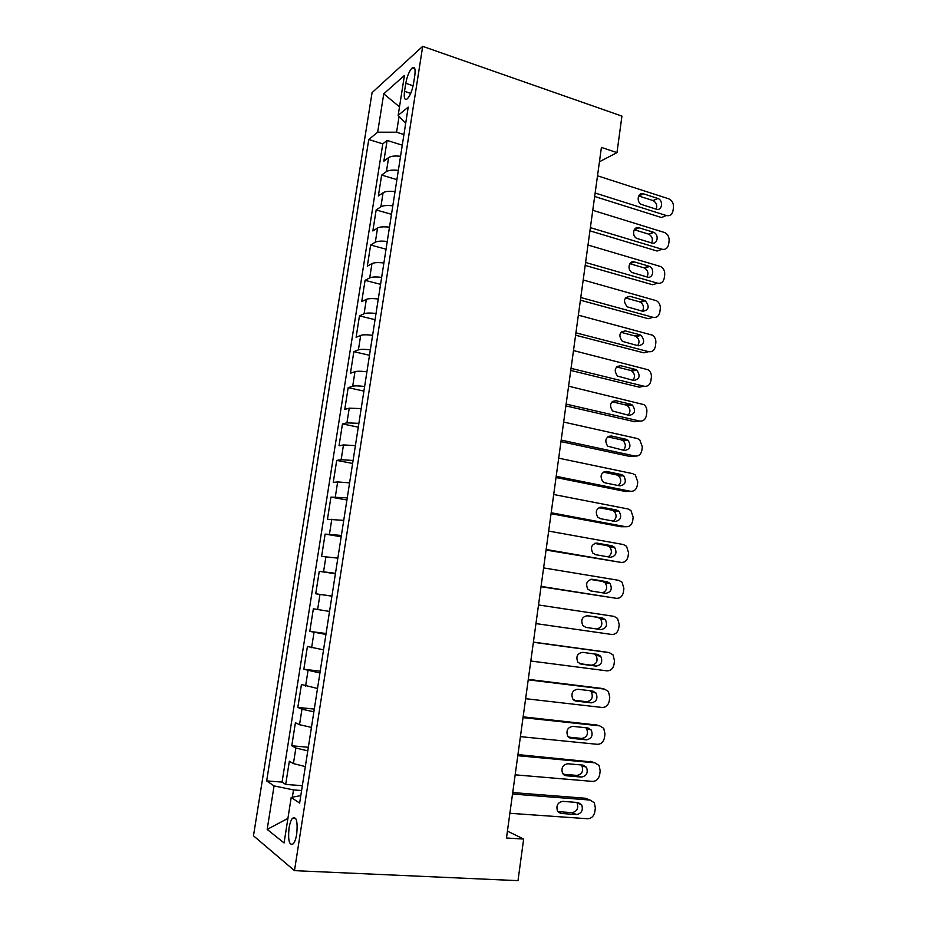 <?xml version="1.0" encoding="UTF-8"?>
<svg xmlns="http://www.w3.org/2000/svg" width="927" height="927" viewBox="0 0 927 927"><rect width="100%" height="100%" fill="white"/><g stroke="black" fill="none" stroke-linecap="round" stroke-linejoin="round"><path stroke-width="1.39" d="M296.733 833.941C297.845 821.287 296.408 816.073 292.434 818.298C290.927 820.233 289.792 823.512 289.027 828.124C287.891 840.719 289.328 845.934 293.349 843.767C294.844 841.832 295.98 838.553 296.733 833.941M372.075 92.63L253.477 835.806L294.485 870.65L422.689 46.35L372.075 92.63M400.534 156.292C394.856 155.666 390.881 156.107 388.61 157.613L383.848 161.205L387.115 140.44L402.272 145.168M398.332 170.394C392.654 169.768 388.68 170.174 386.408 171.622L381.657 175.076L396.895 179.629M381.657 175.076L378.367 195.968L383.094 192.712C385.354 191.344 389.328 190.985 395.029 191.622M389.479 227.185C383.766 226.536 379.792 226.814 377.544 228.03L372.851 230.962L376.165 209.942L391.484 214.311M383.894 262.99C378.17 262.318 374.184 262.515 371.959 263.592L367.312 266.188L370.638 245.018L386.038 249.212M378.274 299.027C372.527 298.332 368.552 298.459 366.339 299.386L361.727 301.634L365.076 280.336L380.557 284.334M372.608 335.307C366.849 334.589 362.874 334.624 360.684 335.412L356.107 337.312L359.479 315.875L375.041 319.699M366.918 371.82C361.136 371.09 357.162 371.043 354.983 371.681L350.452 373.233L353.847 351.657L369.491 355.284M361.182 408.587L349.247 408.181L344.763 409.386L348.181 387.66L363.905 391.101M355.4 445.597L343.477 444.937L339.027 445.771L342.469 423.917L358.285 427.162M349.595 482.863L337.66 481.936L333.257 482.411L336.721 460.395L352.619 463.442M343.743 520.371L327.451 519.282L330.939 497.127L346.918 499.977M337.845 558.135L321.611 556.409L325.122 534.103L341.182 536.745M331.912 596.165L315.725 593.778L319.259 571.322L335.412 573.767M315.725 593.778L331.924 596.096M329.537 611.438L313.361 608.796L309.792 631.391L326.095 633.512M323.546 649.827L307.416 646.513L303.836 669.271L320.221 671.171M317.509 688.483L301.437 684.497L297.822 707.405L314.299 709.085M311.449 727.394L299.525 724.694L295.412 722.724L291.785 745.795L308.343 747.255M599.445 161.761L616.976 152.619L601.414 147.405L506.478 838.008L523.651 839.051L507.428 831.102M405.783 83.303L404.52 91.333C403.708 98.03 404.624 100.545 407.266 98.865C410.093 95.829 412.191 90.73 413.535 83.592L414.809 75.423C415.609 68.795 414.705 66.304 412.109 67.961C409.247 71.02 407.138 76.141 405.783 83.303L413.129 85.771M300.8 795.598L291.205 797.429L299.63 803.095L408.216 107.103L398.17 115.354L405.667 123.442M291.205 797.429L284.068 842.944L267.173 829.41L274.068 785.899L266.663 780.916L368.772 139.513L377.671 132.202L383.755 93.824L404.439 75.411L398.17 115.354M387.115 140.44L382.793 143.859L282.063 782.087L285.69 784.439L302.353 785.679M305.331 766.583L293.419 763.593L289.351 761.218L285.69 784.439M307.776 750.882L295.864 748.008L291.785 745.795M313.882 711.797L301.959 709.213L297.822 707.405M319.931 672.99L303.836 669.271M325.945 634.439L309.792 631.391M319.259 571.322L335.481 573.315M325.122 534.103L341.391 535.447M330.939 497.127L347.254 497.834M336.721 460.395L341.159 459.699L353.083 460.476M342.469 423.917L346.941 422.851L358.876 423.361M348.181 387.66L352.689 386.246C354.867 385.678 358.842 385.759 364.624 386.501M353.847 351.657L358.401 349.885C360.591 349.166 364.566 349.166 370.337 349.885M359.479 315.875L364.079 313.766C366.281 312.897 370.267 312.805 376.014 313.511M365.076 280.336L369.722 277.88C371.936 276.86 375.91 276.698 381.646 277.382M370.638 245.018L375.319 242.225C377.556 241.066 381.53 240.823 387.243 241.483M376.165 209.942L380.881 206.814C383.129 205.504 387.115 205.18 392.805 205.817M399.073 116.327L396.582 132.213L377.671 132.202M403.929 134.542L396.582 132.213M523.651 839.051L517.996 880.65L294.485 870.65M616.976 152.619L621.936 116.118L422.689 46.35M301.599 790.522L293.5 789.931L292.364 797.208M382.793 143.859L368.772 139.513M282.063 782.087L266.663 780.916M274.068 785.899L293.5 789.931M399.502 106.86L383.755 93.824M267.173 829.41L287.915 818.414M597.509 175.794L668.796 198.841C672.11 200.464 673.662 203.291 673.466 207.324L673.025 210.672C672.156 214.624 669.931 216.246 666.362 215.539L595.146 193.013M594.671 196.501L661.472 217.532L666.362 215.539M657.672 198.401L657.903 198.482C663.755 200.429 662.087 211.298 656.258 209.178L641.774 204.566C635.91 202.492 637.718 191.68 643.558 193.847L657.672 198.401L653.06 200.58C656.432 202.538 657.486 205.4 656.212 209.166M638.633 195.956L652.828 200.499M592.77 210.302L664.763 232.584C667.869 234.288 669.317 237.057 669.097 240.893L668.657 244.264C667.776 248.251 665.551 249.908 661.959 249.247L590.383 227.636M589.943 230.846L657.081 251.032L661.959 249.247M653.234 232.156L653.744 232.353C659.387 234.566 657.486 245.018 651.797 243.013L636.953 238.448C631.322 236.118 633.361 225.736 639.039 227.787L653.234 232.156L648.912 234.253C652.214 236.385 653.129 239.293 651.646 242.967M639.039 227.787L634.265 229.722L648.39 234.056M587.996 245.029L660.684 266.559C663.605 268.309 664.937 271.02 664.705 274.682L664.265 278.077C663.384 282.086 661.136 283.789 657.521 283.175L585.597 262.468M585.192 265.412L652.666 284.751L657.521 283.175M648.761 266.13L649.56 266.455C654.972 268.888 652.851 278.934 647.324 277.046L632.11 272.538C626.722 269.966 628.969 260.012 634.497 261.947L648.761 266.13L643.941 267.822L644.728 268.135C647.95 270.452 648.726 273.395 647.046 276.976M629.827 263.697L643.941 267.822M583.187 279.977L656.571 300.754C659.294 302.538 660.534 305.18 660.279 308.691L659.839 312.098C658.946 316.142 656.698 317.88 653.072 317.312L580.777 297.532M580.406 300.197L648.216 318.679L653.072 317.312M644.253 300.325L645.331 300.777C649.781 306.501 648.935 310.012 642.817 311.31L627.255 306.837C622.874 301.032 623.767 297.521 629.931 296.316L644.253 300.325L639.456 301.796L640.522 302.237C643.651 304.74 644.277 307.718 642.399 311.194M625.412 297.88L639.456 301.796M578.355 315.157L652.423 335.168C654.96 336.976 656.096 339.56 655.829 342.897L655.389 346.327C654.497 350.406 652.226 352.179 648.576 351.669L575.922 332.828M575.597 335.203L643.744 352.816L648.576 351.669M639.734 334.728L641.067 335.319C645.238 341.055 644.311 344.543 638.274 345.783L622.376 341.345C618.286 335.528 619.271 332.051 625.331 330.904L639.734 334.728L634.937 335.98L636.27 336.571C639.306 339.247 639.781 342.26 637.695 345.62M620.997 332.295L634.937 335.98M573.489 350.557L648.228 369.803C650.58 371.634 651.623 374.137 651.357 377.324L650.905 380.777C650.012 384.879 647.73 386.698 644.068 386.235L571.044 368.343M570.754 370.441L639.248 387.162L644.068 386.235M635.169 369.34L636.756 370.082C640.661 375.817 639.653 379.282 633.709 380.464L617.486 376.072C613.674 370.255 614.74 366.802 620.696 365.713L635.169 369.34L630.395 370.383L631.971 371.113C634.914 373.975 635.238 377.022 632.932 380.279M616.571 366.918L630.395 370.383M568.587 386.188L643.987 404.659C646.165 406.49 647.116 408.923 646.849 411.97L646.397 415.447C645.493 419.583 643.199 421.437 639.526 421.032L566.13 404.102M565.876 405.899L634.717 421.727L639.526 421.032M630.592 404.184L632.411 405.064C636.061 410.8 634.96 414.242 629.12 415.377L612.573 411.009C609.027 405.215 610.186 401.797 616.038 400.742L630.592 404.184L625.829 404.995L627.637 405.875C630.487 408.923 630.65 412.017 628.124 415.145M612.144 401.773L625.829 404.995M563.662 422.063L637.243 438.506L639.7 439.734L642.318 446.837L641.866 450.337C640.951 454.497 638.645 456.397 634.949 456.038L561.183 440.082M560.974 441.6L630.151 456.513L634.949 456.038M625.968 439.247L628.019 440.279C631.426 445.991 630.244 449.41 624.497 450.51L607.66 446.177C604.358 440.406 605.586 437.011 611.356 435.991L625.968 439.247L621.229 439.838L623.257 440.858C626.026 444.103 626.015 447.231 623.234 450.232M607.718 436.837L621.229 439.838M558.691 458.158L632.654 473.627L635.366 475.03L637.753 481.913L637.301 485.435C636.385 489.63 634.068 491.577 630.348 491.264L556.2 476.304M556.038 477.521L625.574 491.519L630.348 491.264M621.333 474.531L623.581 475.713C626.756 481.403 625.505 484.786 619.839 485.864L605.122 482.874L602.724 481.577C599.653 475.829 600.963 472.469 606.64 471.472L621.333 474.531L616.594 474.891L618.83 476.061C621.507 479.526 621.322 482.689 618.274 485.551M603.315 472.133L616.594 474.891M553.697 494.497L628.043 508.969L630.986 510.557L633.164 517.22L632.701 520.765C631.785 524.995 629.456 526.988 625.713 526.721L551.194 512.758M551.067 513.674L620.951 526.745L625.713 526.721M616.652 510.035L619.097 511.368C622.052 517.034 620.742 520.395 615.157 521.449L600.36 518.657L597.776 517.208C594.925 511.495 596.304 508.158 601.89 507.185L616.652 510.035L611.936 510.174L614.358 511.484C616.965 515.203 616.582 518.402 613.222 521.09M598.923 507.66L611.936 510.174M548.668 531.078L623.396 544.543L626.559 546.293L628.541 552.759L628.077 556.327C627.15 560.58 624.81 562.608 621.055 562.411L546.142 549.456M546.061 550.07L621.055 562.411M611.947 545.783L614.566 547.243C617.324 552.886 615.945 556.223 610.441 557.266L595.574 554.67L592.805 553.083C590.175 547.405 591.6 544.079 597.104 543.129L611.947 545.783L607.243 545.679L609.85 547.127C612.365 551.136 611.774 554.381 608.054 556.849M594.601 543.419L607.243 545.679M543.604 567.903L618.715 580.337L622.087 582.249L623.894 588.518L623.419 592.11C622.492 596.397 620.14 598.471 616.362 598.321L541.067 586.397M541.02 586.71L616.362 598.321M607.22 581.75L609.989 583.35C612.562 588.958 611.125 592.272 605.702 593.315L590.754 590.928L587.822 589.19C585.377 583.547 586.872 580.256 592.295 579.294L607.22 581.75L602.527 581.414L605.296 583.002C607.741 587.405 606.872 590.684 602.689 592.828M590.372 579.41L602.527 581.414M538.517 604.96L614.01 616.362L617.567 618.436L619.213 624.508L618.738 628.124C617.799 632.446 615.435 634.566 611.646 634.462L535.957 623.593M602.457 617.95L605.377 619.676C607.764 625.25 606.281 628.552 600.916 629.584L585.899 627.405L582.828 625.54C580.557 619.943 582.098 616.664 587.451 615.702L602.457 617.95L597.788 617.37L600.696 619.085C603.06 624.334 601.716 627.625 596.664 628.969M586.432 615.679L597.788 617.37M533.384 642.272L609.271 652.631L613.014 654.844L614.497 660.731L614.033 664.369C613.083 668.726 610.708 670.881 606.895 670.847L530.812 661.021M604.925 651.878L533.407 642.11M597.66 654.392L600.719 656.235C602.944 661.774 601.403 665.065 596.119 666.096L581.02 664.126L577.811 662.145C575.702 656.571 577.301 653.315 582.585 652.353L597.66 654.392M594.242 653.929L596.049 655.401C598.263 660.905 596.733 664.172 591.472 665.204L579.491 663.639M528.216 679.839L604.508 689.12L608.402 691.484L609.757 697.185L609.282 700.847C608.332 705.238 605.945 707.44 602.11 707.463L525.632 698.703M600.835 688.298L528.286 679.352M592.828 691.067L596.026 693.025C598.089 698.529 596.501 701.797 591.275 702.851L576.107 701.09L572.77 698.993C570.823 693.466 572.457 690.209 577.683 689.236L592.828 691.067M590.151 690.742L591.368 691.948C593.419 697.405 591.843 700.661 586.652 701.704L573.94 700.233M523.025 717.649L599.711 725.853L603.755 728.355L604.983 733.883L604.508 737.568C603.558 741.994 601.148 744.242 597.301 744.311L520.418 736.641M596.698 725.018L523.129 716.838M587.973 727.973L591.275 730.047C593.199 735.517 591.577 738.773 586.409 739.839L571.159 738.298L567.706 736.084C565.899 730.592 567.579 727.359 572.747 726.362L587.973 727.973M585.794 727.753L586.64 728.715C588.552 734.149 586.942 737.394 581.797 738.448L568.541 737.104M517.787 755.714L594.879 762.828L599.062 765.447L600.186 770.812L599.699 774.52C598.738 778.981 596.328 781.276 592.457 781.403L515.157 774.833M592.492 762.04L517.95 754.578M583.083 765.134L586.501 767.301C588.286 772.736 586.629 775.992 581.507 777.069L566.177 775.748L562.619 773.442C560.939 767.985 562.666 764.752 567.776 763.744L583.083 765.134M581.299 764.972L581.878 765.725C583.662 771.113 582.005 774.358 576.918 775.424L563.199 774.23M512.527 794.033L590.024 800.047L594.323 802.782L595.354 807.985L594.867 811.716C593.894 816.212 591.472 818.553 587.579 818.738L509.873 813.292M588.216 799.341L585.377 798.24L512.724 792.562M578.158 802.539L581.681 804.798C583.338 810.198 581.646 813.454 576.582 814.555L561.159 813.454L557.509 811.044C555.957 805.621 557.706 802.388 562.77 801.357L578.158 802.539M576.71 802.423L577.081 802.956C578.726 808.321 577.034 811.554 571.994 812.643L557.892 811.623M386.408 171.622L388.61 157.613M293.419 763.593L295.864 748.008M299.525 724.694L301.959 709.213M305.597 686.073L308.007 670.684M311.623 647.695L314.021 632.423M317.613 609.595L319.989 594.416M323.558 571.739L325.922 556.675M329.467 534.149L331.808 519.178M335.331 496.802L337.66 481.936M341.159 459.699L343.477 444.937M346.941 422.851L349.247 408.181M352.689 386.246L354.983 371.681M358.401 349.885L360.684 335.412M364.079 313.766L366.339 299.386M369.722 277.88L371.959 263.592M375.319 242.225L377.544 228.03M380.881 206.814L383.094 192.712M410.707 93.384L404.52 91.333M643.558 193.847L638.773 195.991M634.497 261.947L629.885 263.616M629.931 296.316L625.563 297.706M625.331 330.904L621.252 332.017M620.696 365.713L616.965 366.559M616.038 400.742L612.689 401.345M611.356 435.991L608.436 436.374M606.64 471.472L604.195 471.681M601.89 507.185L599.966 507.243M597.104 543.129L595.737 543.106M592.295 579.294L591.496 579.248M604.566 651.82L609.271 652.631M596.119 666.096L591.472 665.204M599.815 688.077L604.508 689.12M591.275 702.851L586.652 701.704M576.107 701.09L574.995 700.812M595.03 724.555L599.711 725.853M586.409 739.839L581.797 738.448M571.159 738.298L569.514 737.799M590.221 761.287L594.879 762.828M581.507 777.069L576.918 775.424M566.177 775.748L564.022 774.972M585.377 798.24L590.024 800.047M576.582 814.555L571.994 812.643M561.159 813.454L558.552 812.342M295.759 818.506L292.434 818.298M414.856 68.888L412.109 67.961M657.903 198.482L653.06 200.58M653.744 232.353L648.912 234.253M649.56 266.455L644.728 268.135M645.331 300.777L640.522 302.237M641.067 335.319L636.27 336.571M636.756 370.082L631.971 371.113M632.411 405.064L627.637 405.875M628.019 440.279L623.257 440.858M623.581 475.713L618.83 476.061M619.097 511.368L614.358 511.484M614.566 547.243L609.85 547.127M609.989 583.35L605.296 583.002M605.377 619.676L600.696 619.085M600.719 656.235L596.049 655.401M596.026 693.025L591.368 691.948M591.275 730.047L586.64 728.715M586.501 767.301L581.878 765.725M581.681 804.798L577.081 802.956"/></g></svg>
